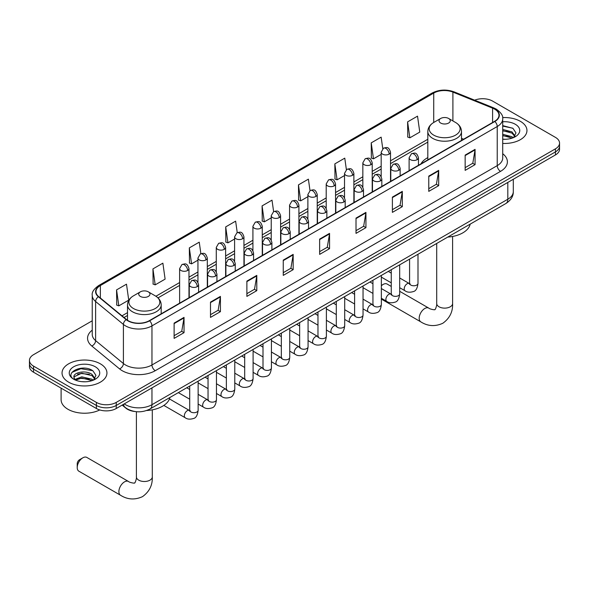 <?xml version="1.0" encoding="UTF-8"?>
<svg xmlns="http://www.w3.org/2000/svg" width="589" height="589" viewBox="0 0 589 589"><rect width="100%" height="100%" fill="white"/><g stroke="black" fill="none" stroke-linecap="round" stroke-linejoin="round"><path stroke-width="0.88" d="M427.813 157.609A24.79 14.313 0 0 0 421.002 163.816M134.793 411.505A14.033 8.099 180 0 1 125.921 408.192L122.159 405.092M92.237 320.791L33.558 354.666A14.033 8.099 0 0 0 29.45 360.394L29.45 366.505A14.033 8.099 0 0 0 33.558 372.233L96.397 408.508A14.033 8.099 0 0 0 116.239 408.508L555.442 154.936A14.033 8.099 0 0 0 559.55 149.208L559.55 146.16A14.033 8.099 0 0 1 555.442 151.888A14.033 8.099 0 0 0 559.55 146.16L559.55 143.105A14.033 8.099 0 0 0 555.442 137.377L492.603 101.094A14.033 8.099 0 0 0 474.66 100.174M29.45 360.394A14.033 8.099 0 0 0 33.558 366.122L96.397 402.397A14.033 8.099 0 0 0 116.239 402.397L116.239 405.453L555.442 151.888L116.239 405.453A14.033 8.099 0 0 1 96.397 405.453A14.033 8.099 0 0 0 116.239 405.453L116.239 408.508M33.558 366.122L33.558 369.178L96.397 405.453L33.558 369.178A14.033 8.099 0 0 1 29.45 363.45A14.033 8.099 0 0 0 33.558 369.178L33.558 372.233M520.381 121.334A22.448 12.958 0 0 0 502.623 117.586A22.448 12.958 0 0 1 520.381 121.334A22.448 12.958 0 0 1 526.956 130.5A22.448 12.958 0 0 0 520.381 121.334M100.366 363.833A22.448 12.958 0 0 0 75.9 361.02A22.448 12.958 0 0 0 62.044 372.992A22.448 12.958 0 0 0 68.618 382.158A22.448 12.958 0 0 0 93.084 384.97A22.448 12.958 0 0 0 106.94 372.992A22.448 12.958 0 0 0 100.366 363.833A22.448 12.958 0 0 0 75.9 361.02A22.448 12.958 0 0 0 62.044 372.992A22.448 12.958 0 0 0 68.618 382.158A22.448 12.958 0 0 0 93.084 384.97A22.448 12.958 0 0 0 106.94 372.992A22.448 12.958 0 0 0 100.366 363.833M494.591 109.112A14.968 8.644 180 0 1 498.971 115.223A14.968 8.644 180 0 1 494.591 121.334L149.311 320.674A14.968 8.644 180 0 1 126.473 319.525L98.687 296.613A14.968 8.644 180 0 1 95.978 291.658A14.968 8.644 180 0 1 100.358 285.547L433.74 93.069A14.968 8.644 180 0 1 452.904 92.105L492.588 108.148A14.968 8.644 180 0 1 494.591 109.112M494.848 108.958A15.343 8.857 0 0 0 492.802 107.971L453.125 91.928A15.343 8.857 0 0 0 433.475 92.922L100.093 285.393A15.343 8.857 0 0 0 98.378 296.738L126.164 319.643A15.343 8.857 0 0 0 149.577 320.828L494.848 121.489A15.343 8.857 0 0 0 494.848 108.958M174.116 323.118L174.116 338.395L184.04 332.667L184.04 317.39L174.116 323.118M174.116 335.686L181.758 331.276L183.996 317.898A3.74 2.157 -120 0 0 184.04 317.39M181.692 331.312L184.04 332.667M210.494 302.12L210.494 317.39L220.419 311.662L220.419 296.392L210.494 302.12M210.494 314.681L218.136 310.27L220.374 296.893A3.74 2.157 -120 0 0 220.419 296.392M218.07 310.307L220.419 311.662M246.879 281.115L246.879 296.392L256.797 290.664L256.797 275.387L246.879 281.115M246.879 293.675L254.514 289.265L256.76 275.895A3.74 2.157 -120 0 0 256.797 275.387M254.448 289.309L256.797 290.664M283.257 260.11L283.257 275.387L293.175 269.659L293.175 254.382L283.257 260.11M283.257 272.678L290.9 268.26L293.138 254.89A3.74 2.157 -120 0 0 293.175 254.382M290.833 268.304L293.175 269.659M465.155 155.091L465.155 170.368L475.073 164.64L475.073 149.363L465.155 155.091M465.155 167.659L472.798 163.249L475.036 149.871A3.74 2.157 -120 0 0 475.073 149.363M472.724 163.286L475.073 164.64M428.77 176.096L428.77 191.373L438.695 185.645L438.695 170.368L428.77 176.096M428.77 188.664L436.412 184.247L438.658 170.876A3.74 2.157 -120 0 0 438.695 170.368M436.346 184.291L438.695 185.645M392.392 197.101L392.392 212.379L402.316 206.651L402.316 191.373L392.392 197.101M392.392 209.662L400.034 205.252L402.272 191.881A3.74 2.157 -120 0 0 402.316 191.373M399.968 205.289L402.316 206.651M356.014 218.107L356.014 233.377L365.938 227.648L365.938 212.379L356.014 218.107M356.014 230.667L363.656 226.257L365.894 212.879A3.74 2.157 -120 0 0 365.938 212.379M363.59 226.294L365.938 227.648M319.636 239.105L319.636 254.382L329.56 248.654L329.56 233.377L319.636 239.105M319.636 251.672L327.278 247.262L329.516 233.885A3.74 2.157 -120 0 0 329.56 233.377M327.212 247.299L329.56 248.654M502.711 143.422A22.448 12.958 0 0 0 526.956 130.5A22.448 12.958 0 0 1 502.711 143.422M116.239 402.397L555.442 148.833A14.033 8.099 0 0 0 559.55 143.105M200.871 253.675L199.251 242.16L189.327 247.888L189.489 263.077M152.949 268.893L155.187 284.855L165.111 279.127L162.873 263.165L152.949 268.893L153.111 284.075M116.57 289.898L118.809 305.86L128.733 300.132L126.495 284.17L116.57 289.898L116.732 305.08M309.998 190.622L308.393 179.152L298.468 184.88L298.63 200.061M346.384 169.654L344.771 158.147L334.846 163.875L335.008 179.056M382.769 148.7L381.149 137.141L371.225 142.869L371.387 158.058M407.61 121.871L409.848 137.826L419.766 132.098L417.527 116.143L407.61 121.871L407.765 137.053M237.242 232.64L235.629 221.155L225.712 226.89L225.867 242.072M273.62 211.62L272.008 200.157L262.09 205.885L262.252 221.066M262.09 205.885L264.328 221.847L271.234 217.856M264.328 221.847L262.09 221.008M298.468 184.88L300.707 200.842L307.878 196.697M300.707 200.842L298.468 200.002M334.846 163.875L337.085 179.836L344.521 175.544M337.085 179.836L334.846 178.997M371.225 142.869L373.47 158.831L381.171 154.384M373.47 158.831L371.225 157.999M409.848 137.826L407.61 136.994M225.712 226.89L227.95 242.845L234.591 239.009M227.95 242.845L225.712 242.013M189.327 247.888L191.572 263.85L197.948 260.169M191.572 263.85L189.327 263.011M155.187 284.855L152.949 284.016M118.809 305.86L116.57 305.021M502.711 139.144L505.502 139.284M502.711 134.292L511.981 136.736L513.218 137.723M502.711 135.507L512.202 138.098M502.711 129.44L511.981 131.884L515.022 136.081M502.711 130.655L511.981 133.099L514.779 136.39M502.711 139.24A15.248 8.806 0 0 0 515.294 136.722A15.248 8.806 0 0 0 515.294 124.272A15.248 8.806 0 0 0 502.711 121.761M513.579 137.576L515.971 132.886L512.945 128.336L502.711 125.612M502.711 126.083L512.739 128.196M502.711 130.927L509.367 131.759M502.711 135.779L509.367 136.611M391.258 286.438L387.113 284.045A7.952 4.594 120 0 0 383.137 284.435L381.355 285.466L383.137 284.435A7.952 4.594 120 0 0 381.355 285.798M427.813 159.884L427.813 131.509A16.838 9.718 0 0 0 432.746 138.386A16.838 9.718 0 0 0 451.093 140.491A16.838 9.718 0 0 0 461.489 131.509C461.364 127.761 459.398 124.758 455.584 122.49L448.619 118.47A5.61 3.24 0 0 0 440.682 118.47A5.61 3.24 0 0 0 440.682 123.049A5.61 3.24 0 0 0 448.619 123.049A5.61 3.24 0 0 0 448.619 118.47L455.584 122.49A15.469 8.931 0 0 1 455.584 135.124A15.469 8.931 0 0 1 433.71 135.124A15.469 8.931 0 0 1 433.71 122.49L433.74 93.069M447.743 237.087A25.725 14.85 0 0 0 470.184 224.129M77.218 467.548L77.218 463.734A3.276 1.892 -60 0 1 79.53 459.722L82.835 457.815A7.952 4.594 120 0 0 77.218 467.548A7.952 4.594 120 0 0 78.86 471.193L120.531 495.246A7.952 4.594 -60 0 1 119.317 488.877A7.952 4.594 -60 0 1 124.507 481.868A7.952 4.594 -60 0 1 128.483 481.478C129.389 482.56 135.418 483.657 134.564 482.87C134.822 483.996 136.884 478.231 136.398 476.906A7.952 4.594 180 0 0 138.732 480.153A7.952 4.594 180 0 0 149.974 480.153A7.952 4.594 180 0 0 152.301 476.906C152.639 485.137 149.378 491.712 142.516 496.637C134.822 500.12 127.496 499.656 120.531 495.246M140.381 296.429A5.61 3.24 0 0 0 148.318 296.429A5.61 3.24 0 0 0 148.318 291.842L155.29 295.869A15.469 8.931 0 0 1 155.29 308.496A15.469 8.931 0 0 1 133.416 308.496A15.469 8.931 0 0 1 133.416 295.869C129.602 298.13 127.636 301.134 127.511 304.881A16.838 9.718 0 0 0 132.444 311.758A16.838 9.718 0 0 0 150.799 313.863A16.838 9.718 0 0 0 161.187 304.881C161.062 301.134 159.096 298.13 155.29 295.869L148.318 291.842A5.61 3.24 0 0 0 140.381 291.842A5.61 3.24 0 0 0 140.381 296.429M146.646 410.511A25.725 14.85 0 0 0 169.89 397.501M128.483 481.478L86.811 457.417A7.952 4.594 120 0 0 82.835 457.815L79.53 459.722M61.109 388.136L61.109 399.725A23.383 13.503 0 0 0 67.956 409.274A23.383 13.503 0 0 0 99.769 409.944M81.959 381.672L85.479 381.782M74.95 379.441L81.753 376.842L91.965 379.228L93.202 380.222M75.576 380.089L81.753 378.057L92.186 380.597M75.053 379.912L73.964 377.35A10.573 6.104 0 0 0 75.664 380.177M94.998 378.572L91.965 374.376C85.619 369.649 72.565 372.565 73.964 377.35L73.919 376.886M73.986 377.497L74.28 376.71L81.753 373.205L91.965 375.591L94.763 378.889M93.563 380.067L95.948 375.377L92.929 370.827C82.232 363.141 63.222 373.271 74.199 379.485L74.744 379.817M95.271 366.77A15.248 8.806 0 0 0 73.706 366.77A15.248 8.806 0 0 0 73.706 379.22A15.248 8.806 0 0 0 95.271 379.22A15.248 8.806 0 0 0 95.271 366.77M71.968 372.358L80.921 368.685L92.723 370.687M77.564 374.14L80.921 373.529L89.344 374.258M77.564 378.992L80.921 378.381L89.344 379.102M124.242 403.892A18.708 10.801 0 0 0 125.501 404.695A18.708 10.801 0 0 0 151.962 404.695L507.814 199.237A18.708 10.801 0 0 0 513.299 191.602C513.431 196.24 510.957 200.216 505.877 203.522L150.018 408.972A9.358 5.404 60 0 0 151.962 404.695L151.962 387.886M507.814 182.435L507.814 199.237A9.358 5.404 60 0 1 505.877 203.522M123.484 404.326A9.358 6.258 129.5 0 0 125.118 407.367L122.276 405.026M555.442 154.936L555.442 148.833M96.397 408.508L96.397 402.397M502.711 153.714A23.383 13.503 180 0 1 500.54 171.362L155.268 370.702A4.675 2.702 60 0 1 151.962 364.974L497.234 165.634A18.708 10.801 0 0 0 502.711 157.992L502.711 118.89A18.708 10.801 180 0 1 497.234 126.525A4.675 2.702 -120 0 0 494.848 121.489M155.268 370.702A23.383 13.503 180 0 1 122.195 370.702A23.383 13.503 180 0 1 119.574 368.898L91.788 345.993A23.383 13.503 180 0 1 92.237 330.142M125.501 364.974A18.708 10.801 0 0 0 151.962 364.974L151.962 325.872A18.708 10.801 180 0 1 123.403 324.429L95.617 301.516A18.708 10.801 180 0 1 92.237 295.325L92.237 334.427A18.708 10.801 0 0 0 95.617 340.626L123.403 363.531A18.708 10.801 0 0 0 125.501 364.974M502.711 118.89C503.337 115.967 501.187 112.705 496.262 109.112L493.803 107.92A4.675 2.194 112 0 0 492.802 107.971M493.803 107.92L454.126 91.877C446.374 89.138 439.019 89.535 432.061 93.069A4.675 2.702 60 0 1 433.475 92.922M100.093 285.393A4.675 2.702 -120 0 0 98.687 285.54C93.828 289.03 91.678 292.291 92.237 295.325M98.378 296.738A4.675 3.129 129.5 0 0 95.617 301.516L95.617 340.626A4.675 3.129 -50.5 0 1 91.788 345.993M454.126 91.877A4.675 2.194 112 0 0 453.125 91.928M126.164 319.643A4.675 3.129 129.5 0 0 123.403 324.429L123.403 363.531A4.675 3.129 -50.5 0 1 119.574 368.898M149.577 320.828A4.675 2.702 60 0 1 151.962 325.872L497.234 126.525L497.234 165.634A4.675 2.702 60 0 0 500.54 171.362M100.358 285.547L100.358 297.997M492.588 108.148L492.588 122.49M452.904 92.105L452.904 120.944M463.624 139.21L461.489 138.341M427.813 139.269L390.522 160.797M381.171 166.194L372.204 171.37M362.846 176.774L353.879 181.949M344.521 187.354L335.553 192.529M326.203 197.926L317.235 203.109M307.878 208.506L298.91 213.682M289.56 219.086L280.592 224.262M271.234 229.666L262.267 234.842M252.917 240.238L243.949 245.422M234.591 250.818L225.624 255.994M216.273 261.398L207.306 266.574M197.948 271.978L188.981 277.154M179.623 282.551L155.908 296.245M127.511 312.641L121.989 315.829M319.636 239.59L329.516 233.885M356.014 218.585L365.894 212.879M392.392 197.587L402.272 191.881M428.77 176.582L438.658 170.876M465.155 155.577L475.036 149.871M283.257 260.596L293.138 254.89M246.879 281.601L256.76 275.895M210.494 302.599L220.374 296.893M174.116 323.604L183.996 317.898M452.602 236.469L452.602 303.534A7.952 4.594 180 0 1 450.268 306.781A7.952 4.594 180 0 1 439.026 306.781A7.952 4.594 180 0 1 436.699 303.534C437.178 304.859 435.116 310.624 434.859 309.49C435.713 310.278 429.69 309.188 428.777 308.106L399.681 291.305M452.602 303.534C452.941 311.758 449.679 318.34 442.81 323.265C435.116 326.748 427.791 326.284 420.826 321.874A7.952 4.594 -60 0 1 419.611 315.505A7.952 4.594 -60 0 1 424.802 308.496A7.952 4.594 -60 0 1 428.777 308.106M417.1 159.693A4.675 2.702 0 0 0 418.47 157.786C416.57 151.785 414.722 152.978 411.453 153.736A4.675 2.702 60 0 1 413.795 153.965A4.675 2.702 -120 0 1 417.1 159.693A4.675 2.702 0 0 1 410.481 159.693A4.675 2.702 0 0 1 409.112 157.786L411.453 153.736M399.681 287.697L405.07 290.811A4.211 2.43 -60 0 1 404.429 287.439A4.211 2.43 -60 0 1 407.176 283.729A4.211 2.43 -60 0 1 407.367 283.633A4.211 2.43 -60 0 1 409.281 283.523L399.681 277.979M409.826 283.95L409.451 284.259L409.583 283.346A4.211 2.43 -0 0 0 410.813 285.069A4.211 2.43 -0 0 0 416.578 285.172A4.211 2.43 -0 0 0 417.999 283.346C417.424 288.235 415.908 290.966 413.463 291.54C409.944 292.608 407.146 292.365 405.07 290.811M398.775 170.273A4.675 2.702 0 0 0 400.145 168.366C398.252 162.365 396.404 163.558 393.128 164.309A4.675 2.702 60 0 1 395.469 164.545A4.675 2.702 -120 0 1 398.775 170.273A4.675 2.702 0 0 1 392.164 170.273A4.675 2.702 0 0 1 390.794 168.366L393.128 164.309M381.355 298.277L386.752 301.391A4.211 2.43 -60 0 1 386.104 298.019A4.211 2.43 -60 0 1 388.858 294.309A4.211 2.43 -60 0 1 389.042 294.206A4.211 2.43 -60 0 1 390.963 294.102L381.355 288.558M391.501 294.522L391.125 294.839L391.258 293.926A4.211 2.43 -0 0 0 392.495 295.649A4.211 2.43 -0 0 0 398.252 295.752A4.211 2.43 -0 0 0 399.681 293.926C399.099 298.814 397.59 301.546 395.138 302.12C391.619 303.188 388.821 302.945 386.752 301.391M380.457 180.852A4.675 2.702 0 0 0 381.827 178.938C379.927 172.945 378.079 174.138 374.81 174.889A4.675 2.702 60 0 1 377.144 175.124A4.675 2.702 -120 0 1 380.457 180.852A4.675 2.702 0 0 1 373.838 180.852A4.675 2.702 0 0 1 372.469 178.938L374.81 174.889M363.038 308.857L368.427 311.971A4.211 2.43 -60 0 1 367.786 308.599A4.211 2.43 -60 0 1 370.533 304.888A4.211 2.43 -60 0 1 370.717 304.785A4.211 2.43 -60 0 1 372.638 304.682L363.038 299.138M373.183 305.102L372.8 305.411L372.94 304.506A4.211 2.43 -0 0 0 374.17 306.221A4.211 2.43 -0 0 0 379.934 306.332A4.211 2.43 -0 0 0 381.355 304.506C380.781 309.394 379.264 312.126 376.813 312.693C373.301 313.768 370.503 313.525 368.427 311.971M362.132 191.425A4.675 2.702 0 0 0 363.501 189.518C361.602 183.518 359.761 184.718 356.485 185.469A4.675 2.702 60 0 1 358.826 185.697A4.675 2.702 -120 0 1 362.132 191.425A4.675 2.702 0 0 1 355.52 191.425A4.675 2.702 0 0 1 354.151 189.518L356.485 185.469M344.712 319.437L350.109 322.551A4.211 2.43 -60 0 1 349.461 319.172A4.211 2.43 -60 0 1 352.215 315.468A4.211 2.43 -60 0 1 352.399 315.365A4.211 2.43 -60 0 1 354.313 315.255L344.712 309.711M354.858 315.682L354.482 315.991L354.615 315.086A4.211 2.43 -0 0 0 355.852 316.801A4.211 2.43 -0 0 0 361.609 316.904A4.211 2.43 -0 0 0 363.038 315.086C362.456 319.974 360.947 322.698 358.495 323.273C354.976 324.348 352.178 324.105 350.109 322.551M343.814 202.005A4.675 2.702 0 0 0 345.183 200.098C343.284 194.098 341.436 195.29 338.167 196.049A4.675 2.702 60 0 1 340.501 196.277A4.675 2.702 -120 0 1 343.814 202.005A4.675 2.702 0 0 1 337.195 202.005A4.675 2.702 0 0 1 335.826 200.098L338.167 196.049M326.394 330.009L331.784 333.124A4.211 2.43 -60 0 1 331.136 329.752A4.211 2.43 -60 0 1 333.889 326.041A4.211 2.43 -60 0 1 334.073 325.945A4.211 2.43 -60 0 1 335.995 325.835L326.394 320.291M336.533 326.262L336.157 326.571L336.297 325.658A4.211 2.43 -0 0 0 337.526 327.381A4.211 2.43 -0 0 0 343.284 327.484A4.211 2.43 -0 0 0 344.712 325.658C344.138 330.547 342.621 333.278 340.17 333.853C336.65 334.92 333.86 334.677 331.784 333.124M325.489 212.585A4.675 2.702 0 0 0 326.858 210.678C324.959 204.677 323.118 205.87 319.842 206.621A4.675 2.702 60 0 1 322.183 206.857A4.675 2.702 -120 0 1 325.489 212.585A4.675 2.702 0 0 1 318.877 212.585A4.675 2.702 0 0 1 317.508 210.678L319.842 206.621M308.069 340.589L313.466 343.704A4.211 2.43 -60 0 1 312.818 340.332A4.211 2.43 -60 0 1 315.564 336.621A4.211 2.43 -60 0 1 315.756 336.518A4.211 2.43 -60 0 1 317.67 336.415L308.069 330.871M318.215 336.834L317.839 337.151L317.972 336.238A4.211 2.43 -0 0 0 319.209 337.961A4.211 2.43 -0 0 0 324.966 338.064A4.211 2.43 -0 0 0 326.394 336.238C325.813 341.127 324.303 343.858 321.852 344.432C318.332 345.5 315.535 345.257 313.466 343.704M307.163 223.165A4.675 2.702 0 0 0 308.533 221.25C306.641 215.257 304.793 216.45 301.524 217.201A4.675 2.702 60 0 1 303.858 217.437A4.675 2.702 -120 0 1 307.163 223.165A4.675 2.702 0 0 1 300.552 223.165A4.675 2.702 0 0 1 299.183 221.25L301.524 217.201M289.744 351.169L295.141 354.283A4.211 2.43 -60 0 1 294.493 350.911A4.211 2.43 -60 0 1 297.246 347.201A4.211 2.43 -60 0 1 297.43 347.098A4.211 2.43 -60 0 1 299.352 346.995L289.744 341.451M299.889 347.414L299.514 347.724L299.646 346.818A4.211 2.43 -0 0 0 300.883 348.533A4.211 2.43 -0 0 0 306.641 348.644A4.211 2.43 -0 0 0 308.069 346.818C307.495 351.707 305.978 354.438 303.526 355.012C300.007 356.08 297.217 355.837 295.141 354.283M288.846 233.737A4.675 2.702 0 0 0 290.215 231.83C288.315 225.83 286.475 227.03 283.199 227.781A4.675 2.702 60 0 1 285.54 228.009A4.675 2.702 -120 0 1 288.846 233.737A4.675 2.702 0 0 1 282.227 233.737A4.675 2.702 0 0 1 280.857 231.83L283.199 227.781M271.426 361.749L276.815 364.863A4.211 2.43 -60 0 1 276.175 361.484A4.211 2.43 -60 0 1 278.921 357.781A4.211 2.43 -60 0 1 279.112 357.678A4.211 2.43 -60 0 1 281.027 357.567L271.426 352.023M281.571 357.994L281.196 358.303L281.328 357.398A4.211 2.43 -0 0 0 282.558 359.113A4.211 2.43 -0 0 0 288.323 359.216A4.211 2.43 -0 0 0 289.744 357.398C289.17 362.287 287.653 365.018 285.209 365.585C281.689 366.66 278.892 366.417 276.815 364.863M270.52 244.317A4.675 2.702 0 0 0 271.89 242.41C269.998 236.41 268.15 237.603 264.873 238.361A4.675 2.702 60 0 1 267.215 238.589A4.675 2.702 -120 0 1 270.52 244.317A4.675 2.702 0 0 1 263.909 244.317A4.675 2.702 0 0 1 262.539 242.41L264.873 238.361M253.101 372.322L258.497 375.436A4.211 2.43 -60 0 1 257.849 372.064A4.211 2.43 -60 0 1 260.603 368.353A4.211 2.43 -60 0 1 260.787 368.258A4.211 2.43 -60 0 1 262.709 368.147L253.101 362.603M263.246 368.574L262.871 368.883L263.003 367.978A4.211 2.43 -0 0 0 264.24 369.693A4.211 2.43 -0 0 0 269.998 369.796A4.211 2.43 -0 0 0 271.426 367.978C270.844 372.859 269.335 375.591 266.883 376.165C263.364 377.232 260.574 376.989 258.497 375.436M252.202 254.897A4.675 2.702 0 0 0 253.572 252.99C251.672 246.99 249.824 248.183 246.555 248.941A4.675 2.702 60 0 1 248.897 249.169A4.675 2.702 -120 0 1 252.202 254.897A4.675 2.702 0 0 1 245.584 254.897A4.675 2.702 0 0 1 244.214 252.99L246.555 248.941M234.783 382.902L240.172 386.016A4.211 2.43 -60 0 1 239.532 382.644A4.211 2.43 -60 0 1 242.278 378.933A4.211 2.43 -60 0 1 242.469 378.83A4.211 2.43 -60 0 1 244.383 378.727L234.783 373.183M244.928 379.147L244.545 379.463L244.685 378.55A4.211 2.43 -0 0 0 245.915 380.273A4.211 2.43 -0 0 0 251.68 380.376A4.211 2.43 -0 0 0 253.101 378.55C252.526 383.439 251.01 386.17 248.558 386.745C245.046 387.812 242.248 387.569 240.172 386.016M233.877 265.477A4.675 2.702 0 0 0 235.247 263.563C233.347 257.57 231.506 258.762 228.23 259.513A4.675 2.702 60 0 1 230.571 259.749A4.675 2.702 -120 0 1 233.877 265.477A4.675 2.702 0 0 1 227.266 265.477A4.675 2.702 0 0 1 225.896 263.563L228.23 259.513M216.457 393.481L221.854 396.596A4.211 2.43 -60 0 1 221.206 393.224A4.211 2.43 -60 0 1 223.96 389.513A4.211 2.43 -60 0 1 224.144 389.41A4.211 2.43 -60 0 1 226.058 389.307L216.457 383.763M226.603 389.727L226.228 390.043L226.36 389.13A4.211 2.43 -0 0 0 227.597 390.846A4.211 2.43 -0 0 0 233.354 390.956A4.211 2.43 -0 0 0 234.783 389.13C234.201 394.019 232.692 396.75 230.24 397.325C226.721 398.392 223.923 398.149 221.854 396.596M215.559 276.057A4.675 2.702 0 0 0 216.929 274.143C215.029 268.142 213.181 269.342 209.912 270.093A4.675 2.702 60 0 1 212.246 270.322A4.675 2.702 -120 0 1 215.559 276.057A4.675 2.702 0 0 1 208.94 276.057A4.675 2.702 0 0 1 207.571 274.143L209.912 270.093M198.14 404.061L203.529 407.176A4.211 2.43 -60 0 1 202.888 403.804A4.211 2.43 -60 0 1 205.635 400.093A4.211 2.43 -60 0 1 205.819 399.99A4.211 2.43 -60 0 1 207.74 399.879L198.14 394.335M208.278 400.306L207.902 400.616L208.042 399.71A4.211 2.43 -0 0 0 209.272 401.426A4.211 2.43 -0 0 0 215.037 401.529A4.211 2.43 -0 0 0 216.457 399.71C215.883 404.599 214.367 407.33 211.915 407.897C208.403 408.972 205.605 408.729 203.529 407.176M197.234 286.629A4.675 2.702 0 0 0 198.603 284.723C196.704 278.722 194.863 279.915 191.587 280.673A4.675 2.702 60 0 1 193.928 280.901A4.675 2.702 -120 0 1 197.234 286.629A4.675 2.702 0 0 1 190.622 286.629A4.675 2.702 0 0 1 189.253 284.723L191.587 280.673M163.838 405.416L185.211 417.748A4.211 2.43 -60 0 1 184.563 414.376A4.211 2.43 -60 0 1 187.309 410.666A4.211 2.43 -60 0 1 187.501 410.57A4.211 2.43 -60 0 1 189.415 410.459L169.463 398.937M189.96 410.886L189.584 411.196L189.717 410.29A4.211 2.43 -0 0 0 190.954 412.005A4.211 2.43 -0 0 0 196.711 412.109A4.211 2.43 -0 0 0 198.14 410.29C197.558 415.171 196.049 417.903 193.597 418.477C190.078 419.545 187.28 419.302 185.211 417.748M389.152 154.134A4.675 2.702 0 0 0 390.522 152.227C388.622 146.227 386.782 147.427 383.505 148.178A4.675 2.702 60 0 1 385.847 148.406A4.675 2.702 -120 0 1 389.152 154.134A4.675 2.702 0 0 1 382.541 154.134A4.675 2.702 0 0 1 381.171 152.227L383.505 148.178M370.834 164.714A4.675 2.702 0 0 0 372.204 162.807C370.304 156.807 368.456 157.999 365.187 158.758A4.675 2.702 60 0 1 367.521 158.986A4.675 2.702 -120 0 1 370.834 164.714A4.675 2.702 0 0 1 364.216 164.714A4.675 2.702 0 0 1 362.846 162.807L365.187 158.758M352.509 175.294A4.675 2.702 0 0 0 353.879 173.387C351.979 167.386 350.138 168.579 346.862 169.337A4.675 2.702 60 0 1 349.203 169.566A4.675 2.702 -120 0 1 352.509 175.294A4.675 2.702 0 0 1 345.898 175.294A4.675 2.702 0 0 1 344.521 173.387L346.862 169.337M334.184 185.874A4.675 2.702 0 0 0 335.553 183.959C333.661 177.966 331.813 179.159 328.544 179.91A4.675 2.702 60 0 1 330.878 180.146A4.675 2.702 -120 0 1 334.184 185.874A4.675 2.702 0 0 1 327.572 185.874A4.675 2.702 0 0 1 326.203 183.959L328.544 179.91M315.866 196.454A4.675 2.702 0 0 0 317.235 194.539C315.336 188.539 313.495 189.739 310.219 190.49A4.675 2.702 60 0 1 312.56 190.718A4.675 2.702 -120 0 1 315.866 196.454A4.675 2.702 0 0 1 309.247 196.454A4.675 2.702 0 0 1 307.878 194.539L310.219 190.49M297.541 207.026A4.675 2.702 0 0 0 298.91 205.119C297.018 199.119 295.17 200.312 291.894 201.07A4.675 2.702 60 0 1 294.235 201.298A4.675 2.702 -120 0 1 297.541 207.026A4.675 2.702 0 0 1 290.929 207.026A4.675 2.702 0 0 1 289.56 205.119L291.894 201.07M279.223 217.606A4.675 2.702 0 0 0 280.592 215.699C278.693 209.699 276.845 210.891 273.576 211.65A4.675 2.702 60 0 1 275.917 211.878A4.675 2.702 -120 0 1 279.223 217.606A4.675 2.702 0 0 1 272.604 217.606A4.675 2.702 0 0 1 271.234 215.699L273.576 211.65M260.898 228.186A4.675 2.702 0 0 0 262.267 226.272C260.367 220.279 258.527 221.471 255.251 222.222A4.675 2.702 60 0 1 257.592 222.458A4.675 2.702 -120 0 1 260.898 228.186A4.675 2.702 0 0 1 254.286 228.186A4.675 2.702 0 0 1 252.917 226.272L255.251 222.222M242.58 238.766A4.675 2.702 0 0 0 243.949 236.852C242.05 230.851 240.202 232.051 236.933 232.802A4.675 2.702 60 0 1 239.267 233.038A4.675 2.702 -120 0 1 242.58 238.766A4.675 2.702 0 0 1 235.961 238.766A4.675 2.702 0 0 1 234.591 236.852L236.933 232.802M224.254 249.338A4.675 2.702 0 0 0 225.624 247.432C223.724 241.431 221.884 242.624 218.607 243.382A4.675 2.702 60 0 1 220.949 243.61A4.675 2.702 -120 0 1 224.254 249.338A4.675 2.702 0 0 1 217.643 249.338A4.675 2.702 0 0 1 216.273 247.432L218.607 243.382M205.929 259.918A4.675 2.702 0 0 0 207.306 258.011C205.406 252.011 203.558 253.204 200.289 253.962A4.675 2.702 60 0 1 202.623 254.19A4.675 2.702 -120 0 1 205.929 259.918A4.675 2.702 0 0 1 199.318 259.918A4.675 2.702 0 0 1 197.948 258.011L200.289 253.962M187.611 270.498A4.675 2.702 0 0 0 188.981 268.584C187.081 262.591 185.24 263.784 181.964 264.535A4.675 2.702 60 0 1 184.305 264.77A4.675 2.702 -120 0 1 187.611 270.498A4.675 2.702 0 0 1 180.992 270.498A4.675 2.702 0 0 1 179.623 268.584L181.964 264.535M150.018 408.972C142.494 412.756 134.969 412.756 127.438 408.972L125.118 407.367M513.299 191.602L513.299 179.27M432.061 93.069L98.687 285.54M427.813 142.111L390.522 163.639M381.171 169.043L372.204 174.219M362.846 179.623L353.879 184.799M344.521 190.195L335.553 195.379M326.203 200.775L317.235 205.951M307.878 211.355L298.91 216.531M289.56 221.935L280.592 227.111M271.234 232.508L262.267 237.691M252.917 243.088L243.949 248.263M234.591 253.668L225.624 258.843M216.273 264.247L207.306 269.423M197.948 274.82L188.981 280.003M179.623 285.4L158.007 297.887M127.511 315.49L124.021 317.5M420.826 321.874L381.355 299.087M461.489 140.447L461.489 131.509M427.813 131.509C427.938 127.761 429.904 124.758 433.71 122.49L440.682 118.47M436.699 243.463L436.699 303.534M152.301 409.841L152.301 476.906M161.187 313.819L161.187 304.881M127.511 320.291L127.511 304.881M140.381 291.842L133.416 295.869M136.398 411.704L136.398 476.906M410.135 283.861L409.281 283.523M417.999 254.257L417.999 283.346M418.47 165.281L418.47 157.786M391.258 282.838L381.355 277.124M409.583 259.116L409.583 283.346M409.112 170.677L409.112 157.786M391.258 273.119L388.298 271.404M391.818 294.441L390.963 294.102M399.681 264.836L399.681 293.926M400.145 175.861L400.145 168.366M372.94 293.418L363.038 287.697M391.258 269.696L391.258 293.926M390.794 181.257L390.794 168.366M372.94 283.699L369.973 281.984M373.492 305.014L372.638 304.682M381.355 275.416L381.355 304.506M381.827 186.433L381.827 178.938M354.615 303.998L344.712 298.277M372.94 280.276L372.94 304.506M372.469 191.837L372.469 178.938M354.615 294.272L351.655 292.564M355.167 315.594L354.313 315.255M363.038 285.989L363.038 315.086M363.501 197.013L363.501 189.518M336.297 314.57L326.394 308.857M354.615 290.848L354.615 315.086M354.151 202.417L354.151 189.518M336.297 304.852L333.33 303.144M336.849 326.173L335.995 325.835M344.712 296.569L344.712 325.658M345.183 207.593L345.183 200.098M317.972 325.15L308.069 319.437M336.297 301.428L336.297 325.658M335.826 212.997L335.826 200.098M317.972 315.432L315.005 313.716M318.524 336.753L317.67 336.415M326.394 307.149L326.394 336.238M326.858 218.173L326.858 210.678M299.646 335.73L289.744 330.009M317.972 312.008L317.972 336.238M317.508 223.57L317.508 210.678M299.646 326.012L296.687 324.296M300.206 347.326L299.352 346.995M308.069 317.729L308.069 346.818M308.533 228.746L308.533 221.25M281.328 346.31L271.426 340.589M299.646 322.588L299.646 346.818M299.183 234.15L299.183 221.25M281.328 336.584L278.361 334.876M281.881 357.906L281.027 357.567M289.744 328.301L289.744 357.398M290.215 239.325L290.215 231.83M263.003 356.882L253.101 351.169M281.328 333.168L281.328 357.398M280.857 244.729L280.857 231.83M263.003 347.164L260.043 345.456M263.563 368.486L262.709 368.147M271.426 338.881L271.426 367.978M271.89 249.905L271.89 242.41M244.685 367.462L234.783 361.749M263.003 343.74L263.003 367.978M262.539 255.309L262.539 242.41M244.685 357.744L241.718 356.028M245.238 379.066L244.383 378.727M253.101 349.461L253.101 378.55M253.572 260.485L253.572 252.99M226.36 378.042L216.457 372.322M244.685 354.32L244.685 378.55M244.214 265.882L244.214 252.99M226.36 368.324L223.4 366.608M226.92 389.638L226.058 389.307M234.783 360.041L234.783 389.13M235.247 271.065L235.247 263.563M208.042 388.622L198.14 382.902M226.36 364.9L226.36 389.13M225.896 276.462L225.896 263.563M208.042 378.896L205.075 377.188M208.594 400.218L207.74 399.879M216.457 370.614L216.457 399.71M216.929 281.638L216.929 274.143M189.717 399.202L178.334 392.627M208.042 375.48L208.042 399.71M207.571 287.042L207.571 274.143M189.717 389.476L186.757 387.768M190.269 410.798L189.415 410.459M198.14 381.193L198.14 410.29M198.603 292.218L198.603 284.723M189.717 386.053L189.717 410.29M189.253 297.622L189.253 284.723M390.522 181.412L390.522 152.227M381.171 176.553L381.171 152.227M372.204 191.992L372.204 162.807M362.846 187.133L362.846 162.807M353.879 202.572L353.879 173.387M344.521 197.705L344.521 173.387M335.553 213.152L335.553 183.959M326.203 208.285L326.203 183.959M317.235 223.724L317.235 194.539M307.878 218.865L307.878 194.539M298.91 234.304L298.91 205.119M289.56 229.445L289.56 205.119M280.592 244.884L280.592 215.699M271.234 240.017L271.234 215.699M262.267 255.464L262.267 226.272M252.917 250.597L252.917 226.272M243.949 266.037L243.949 236.852M234.591 261.177L234.591 236.852M225.624 276.616L225.624 247.432M216.273 271.757L216.273 247.432M207.306 287.196L207.306 258.011M197.948 282.33L197.948 258.011M188.981 297.776L188.981 268.584M179.623 303.173L179.623 268.584"/></g></svg>
